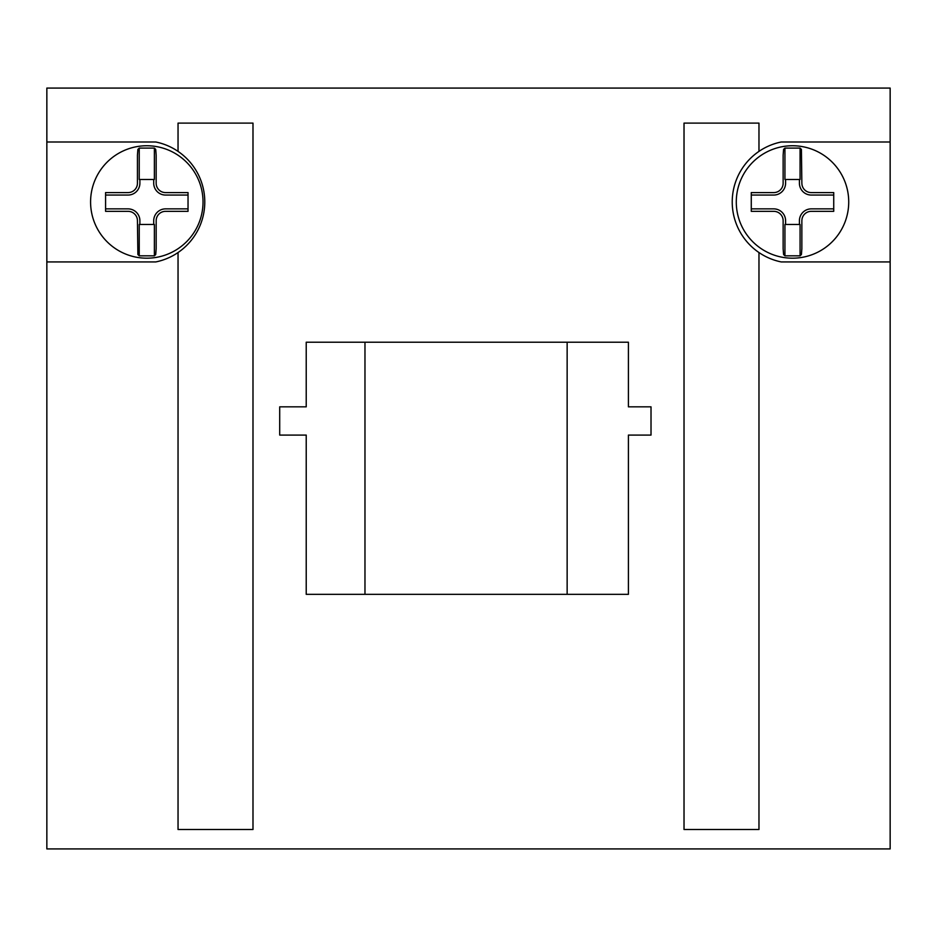 <?xml version="1.0" encoding="UTF-8"?>
<svg xmlns="http://www.w3.org/2000/svg" width="937" height="937" viewBox="0 0 937 937"><rect width="100%" height="100%" fill="white"/><g stroke="black" fill="none" stroke-linecap="round" stroke-linejoin="round"><path stroke-width="1.41" d="M567.143 594.339L306.223 594.339L306.223 435.084L279.706 435.084L279.706 406.834L306.223 406.834L306.223 342.216L628.411 342.216L628.411 406.834L651.016 406.834L651.016 435.084L628.411 435.084L628.411 594.339L567.143 594.339L567.143 342.216M364.973 342.216L364.973 594.339M781.247 141.991L890.15 141.991L890.15 261.938L781.247 261.938A61.198 61.198 0 0 1 781.247 141.991M890.15 261.938L890.15 848.922L46.85 848.922L46.85 141.991L155.765 141.991A61.198 61.198 0 0 1 155.765 261.938L46.85 261.938M46.85 141.991L46.85 88.078L890.15 88.078L890.15 141.991M178.042 252.568L178.042 829.503L252.99 829.503L252.99 123.11L178.042 123.11L178.042 151.361M758.97 151.361L758.97 123.11L684.022 123.11L684.022 829.503L758.97 829.503L758.97 252.568M784.937 255.824L800.069 255.824L800.069 224.458L784.937 224.458L784.937 255.824L783.59 254.524L783.133 248.738L783.133 220.699A9.347 9.347 0 0 0 773.751 211.34L751.275 211.34L751.275 192.589L773.751 192.589A9.347 9.347 0 0 0 783.133 183.23L783.133 155.202L783.59 149.416L784.937 148.105L784.937 179.482L800.069 179.482L800.069 148.105L801.416 149.416L801.861 183.23M800.069 255.824L801.416 254.524L801.861 248.738L801.861 220.699M799.413 179.471L799.413 183.23A11.865 11.865 0 0 0 811.255 195.06L833.731 195.06M751.275 195.06L773.751 195.06A11.865 11.865 0 0 0 785.593 183.23L785.593 179.471M801.885 183.23A9.347 9.347 0 0 0 811.255 192.589L833.731 192.589L833.731 211.34L811.243 211.34A9.347 9.347 0 0 0 801.885 220.699M833.731 208.869L811.243 208.869A11.865 11.865 0 0 0 799.413 220.699L799.413 224.458M785.593 224.458L785.593 220.699A11.865 11.865 0 0 0 773.751 208.869L751.275 208.869M848.723 201.97A56.22 56.22 0 0 0 764.393 153.281A56.22 56.22 0 0 0 764.393 250.659A56.22 56.22 0 0 0 848.723 201.97M800.069 148.105L784.937 148.105M154.371 148.105L155.718 149.416L156.163 155.202L156.163 183.23A9.347 9.347 0 0 0 165.556 192.589L188.032 192.589L188.032 211.34L165.544 211.34A9.347 9.347 0 0 0 156.174 220.699L156.163 248.738L155.718 254.536L154.371 255.824L154.371 224.458L139.238 224.458L139.238 255.824L137.891 254.536L137.434 220.699A9.347 9.347 0 0 0 128.053 211.34L105.576 211.34L105.576 192.589L128.053 192.589A9.347 9.347 0 0 0 137.434 183.23L137.434 155.202L137.891 149.416L139.238 148.105L139.238 179.482L154.371 179.482L154.371 148.105L139.238 148.105M153.715 179.471L153.715 183.23A11.865 11.865 0 0 0 165.556 195.06L188.032 195.06M105.576 195.06L128.053 195.06A11.865 11.865 0 0 0 139.894 183.23L139.894 179.471M188.032 208.869L165.544 208.869A11.865 11.865 0 0 0 153.715 220.699L153.715 224.458M139.894 224.458L139.894 220.699A11.865 11.865 0 0 0 128.053 208.869L105.576 208.869M203.024 201.97A56.22 56.22 0 0 0 118.694 153.281A56.22 56.22 0 0 0 118.694 250.659A56.22 56.22 0 0 0 203.024 201.97M139.238 255.824L154.371 255.824"/></g></svg>
